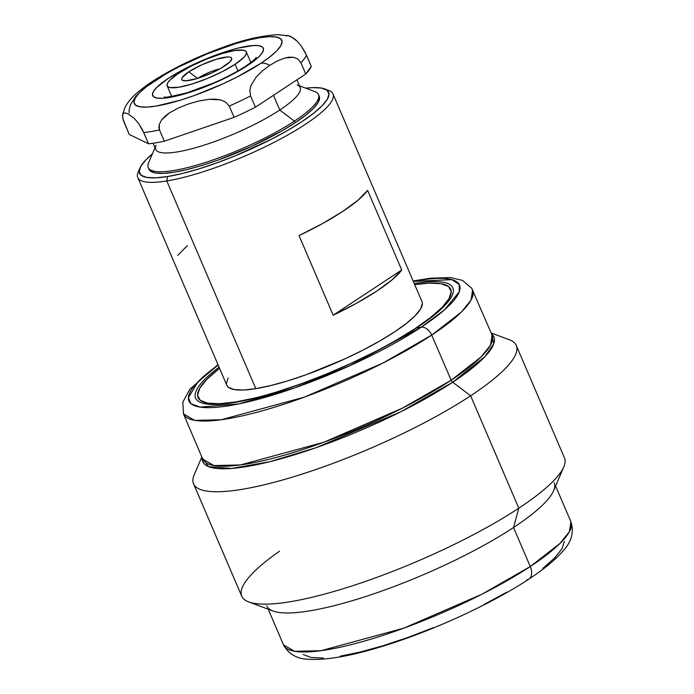 <?xml version="1.0" encoding="UTF-8"?>
<svg xmlns="http://www.w3.org/2000/svg" width="694" height="694" viewBox="0 0 694 694"><rect width="100%" height="100%" fill="white"/><g stroke="black" fill="none" stroke-linecap="round" stroke-linejoin="round"><path stroke-width="1.04" d="M235.101 64.264L237.947 70.901L235.101 64.264L243.585 57.602L245.771 54.861L246.457 52.657L245.615 51.078L243.282 50.185L234.537 50.558L221.568 53.724L206.326 59.198L191.154 66.147L178.349 73.512A43.054 9.1 156.8 0 1 220.076 54.184A43.054 9.1 156.8 0 1 246.301 51.929A43.054 9.1 156.8 0 1 235.101 64.264A43.054 9.1 156.8 0 1 193.383 83.601A43.054 9.1 156.8 0 1 167.15 85.856A43.054 9.1 156.8 0 1 178.349 73.512L169.865 80.183L167.679 82.924L166.994 85.128L167.835 86.707L170.169 87.6L178.913 87.227L191.891 84.061L207.124 78.587L222.306 71.638L235.101 64.264M188.82 71.812L197.538 78.413L188.82 71.812A27.17 5.743 156.8 0 1 217.664 58.851A27.17 5.743 156.8 0 1 231.596 59.58A27.17 5.743 156.8 0 1 224.639 65.973A27.17 5.743 156.8 0 1 182.834 80.487A27.17 5.743 156.8 0 1 188.82 71.812L201.59 64.889L216.094 59.32L227.432 56.977L229.801 57.081L231.267 57.645L231.805 58.643L229.992 61.766L220.865 68.29L211.87 72.896L197.365 78.465L186.018 80.808L182.184 80.131L181.655 79.142L182.088 77.745L188.82 71.812M245.364 66.355A13.377 8.475 56.6 0 1 247.689 65.427A60.196 12.718 -23.2 0 0 246.899 46.264A60.196 12.718 -23.2 0 0 168.338 78.361L156.48 87.678L153.426 91.513L152.463 94.592L153.643 96.804L156.905 98.054L162.136 98.296L169.128 97.533L187.276 93.109L197.721 89.621L219.399 80.764L239.343 70.554L254.516 60.552L259.547 56.11L262.61 52.276L263.564 49.196L262.393 46.992L259.122 45.735L253.891 45.492L238.415 48.016L228.76 50.688L207.454 58.339L196.628 63.033L186.244 68.055L168.338 78.361A60.196 12.718 -23.2 0 0 169.128 97.533A60.196 12.718 -23.2 0 0 247.689 65.427A13.377 8.475 -123.4 0 0 245.364 66.355M288.678 35.715L277.539 34.7C261.013 35.706 242.831 39.914 222.991 47.313C195.855 57.203 172.173 68.671 151.934 81.736C135.417 92.944 128.295 100.344 124.642 108.281L122.526 114.857L122.838 118.639L129.223 134.428L123.445 120.713L122.439 115.777L123.428 113.269L125.467 112.957L128.06 113.833L134.515 118.639L138.731 123.671L142.522 129.943L148.559 143.788A99.485 21.028 -23.2 0 0 164.331 141.212L159.507 129.952L158.891 127.271L159.195 124.608L161.555 119.932L169.319 112.948L178.523 107.917L188.395 104.005L198.64 101.029L209.293 99.277L220.276 99.849L225.498 101.914L229.254 106.069A99.485 21.028 -23.2 0 0 250.595 95.928L255.427 107.197L250.595 95.928L249.805 90.402L251.089 85.232L256.207 77.017L262.688 70.623L269.766 65.349L262.688 70.623L256.207 77.017L251.089 85.232L249.805 90.402L250.595 95.928A99.485 21.028 156.8 0 1 229.254 106.069L234.086 117.338L164.331 141.212L159.507 129.952A99.485 21.028 156.8 0 1 143.727 132.519L148.559 143.788L129.223 134.428L148.559 143.788A99.485 21.028 -23.2 0 0 164.331 141.212L234.086 117.338A99.485 21.028 -23.2 0 0 255.427 107.197L305.75 74.015L311.294 66.407L306.462 55.138A99.485 21.028 156.8 0 1 300.918 62.746L297.648 58.834L293.467 57.272L285.095 57.958L277.244 61.029L269.766 65.349A19.232 12.18 -123.4 0 0 260.918 63.275A80.261 16.96 156.8 0 1 156.167 106.078A80.261 16.96 156.8 0 1 155.118 80.513A19.232 12.18 -123.4 0 0 151.812 81.823A19.232 12.18 56.6 0 1 155.118 80.513A80.261 16.96 156.8 0 1 259.86 37.719A80.261 16.96 156.8 0 1 260.918 63.275A19.232 12.18 56.6 0 1 269.766 65.349L277.244 61.029L285.095 57.958L289.224 57.177L293.467 57.272L297.648 58.834L300.918 62.746A99.485 21.028 -23.2 0 0 306.462 55.138L301.465 46.307L297.258 41.284L290.838 36.504L288.262 35.637L286.223 35.958M297.084 84.937A78.587 16.604 156.8 0 1 279.769 110.025L273.462 95.304L279.769 110.025A78.587 16.604 -23.2 0 0 300.207 87.505L296.919 79.836M148.915 169.145L150.416 171.062L155.439 172.988L163.489 173.37L174.246 172.181L187.311 169.483L202.171 165.372L218.254 160.01L251.61 146.382L282.293 130.672L295.141 122.786L294.438 121.129L295.141 122.786A92.632 19.579 -23.2 0 0 319.231 96.24L318.52 94.592A92.632 19.579 156.8 0 1 294.438 121.129L279.769 110.025L294.438 121.129A92.632 19.579 -23.2 0 0 314.842 91.565L299.487 85.83M139.962 167.965L138.184 172.112A106.173 22.434 -23.2 0 0 166.786 180.952L167.662 176.528A102.833 21.731 156.8 0 1 139.962 167.965A102.833 21.731 156.8 0 1 152.385 153.938L146.052 159.698L140.83 166.248L139.19 171.513L141.203 175.278L146.781 177.421L155.716 177.838L167.662 176.528L166.786 180.952A106.173 22.434 156.8 0 1 137.785 177.56A106.173 22.434 156.8 0 1 139.329 169.935M137.785 177.56L226.799 385.248A106.173 22.434 -23.2 0 0 255.8 388.64L166.786 180.952L255.8 388.64L243.464 390.002L234.242 389.568L228.482 387.356L226.764 385.153M254.984 397.957L235.604 401.956L219.634 403.717L207.697 403.153L200.236 400.299L197.556 395.25L199.742 388.215L206.725 379.462L219.538 368.297A137.438 29.044 -23.2 0 0 243.993 400.421A137.438 29.044 -23.2 0 0 414.977 328.661L416.435 328.002A139.91 29.564 156.8 0 1 241.321 401.253A139.91 29.564 156.8 0 1 219.044 367.152A139.91 29.564 -23.2 0 0 241.321 401.253A139.91 29.564 -23.2 0 0 416.435 328.002L421.232 327.195A147.197 31.109 156.8 0 1 234.121 404.819A147.197 31.109 156.8 0 1 218.133 365.027L198.05 381.752L188.378 397.714L190.963 403.682L200.158 407.126L238.84 403.891L294.785 387.859L349.854 365.686L421.232 327.195A10.028 6.359 56.6 0 1 431.711 335.098L461.51 311.953L471.044 300.103L472.597 290.014A157.26 33.234 156.8 0 1 431.711 335.098L451.161 380.208A157.417 33.269 -23.2 0 0 492.081 335.081L471.712 288.253L462.508 280.402L450.519 277.591L430.523 278.164L413.13 280.949M492.081 335.081L490.528 345.17L480.985 357.028L451.161 380.208A3.34 2.117 -123.4 0 0 452.714 382.212A3.34 2.117 56.6 0 1 451.161 380.208A157.417 33.269 -23.2 0 1 298.559 450.9A157.417 33.269 -23.2 0 1 202.7 459.107L213.925 465.553L240.41 464.954L323.751 442.286L402.433 408.124L451.161 380.208L431.711 335.098A10.028 6.359 -123.4 0 0 421.232 327.195A147.197 31.109 156.8 0 0 413.312 281.374L451.915 279.647L459.22 284.445L459.272 291.775L444.585 309.741L421.232 327.195L416.435 328.002A139.91 29.564 -23.2 0 0 414.223 283.499A139.91 29.564 156.8 0 1 416.435 328.002L414.977 328.661A137.438 29.044 -23.2 0 0 414.717 284.644L429.144 283.135L441.089 283.699L448.541 286.553L451.23 291.593L449.044 298.628L442.061 307.39L430.558 317.522L414.977 328.661L395.918 340.364M554.185 482.72A156.341 33.034 156.8 0 1 513.534 527.518L518.808 508.181L513.534 527.518A156.341 33.034 -23.2 0 0 553.604 490.745L563.797 466.88A175.565 37.103 156.8 0 1 518.808 508.181L470.636 395.788L518.808 508.181A175.565 37.103 -23.2 0 0 564.456 457.875L516.284 345.482A175.565 37.103 156.8 0 1 470.636 395.788L452.714 382.212L485.054 356.516L493.79 343.712L491.526 333.788A158.397 33.477 156.8 0 1 452.714 382.212L400.612 411.854L316.048 447.708L269.801 461.71L231.649 468.467L208.599 466.646L202.154 457.814A158.397 33.477 156.8 0 0 291.61 455.68A158.397 33.477 156.8 0 0 452.714 382.212L470.636 395.788A175.565 37.103 -23.2 0 0 509.309 339.748L491.179 332.981M528.915 579.065A13.377 8.475 -123.4 0 0 530.259 566.538L481.888 594.255L403.778 628.165L321.01 650.694L294.69 651.31L283.516 644.917A156.341 33.034 -23.2 0 0 378.759 636.728A156.341 33.034 -23.2 0 0 530.259 566.538L513.534 527.518L530.259 566.538A156.341 33.034 -23.2 0 0 570.91 521.741L569.349 531.769L559.867 543.541L530.259 566.538A13.377 8.475 56.6 0 1 528.915 579.065A13.377 8.475 56.6 0 1 526.59 579.993M201.815 457.008L194.207 474.8A175.565 37.103 -23.2 0 0 284.228 479.528A175.565 37.103 -23.2 0 0 470.636 395.788A175.565 37.103 156.8 0 1 300.502 474.618A175.565 37.103 156.8 0 1 193.548 483.813L241.72 596.198A175.565 37.103 -23.2 0 0 348.674 587.003A175.565 37.103 -23.2 0 0 518.808 508.181A175.565 37.103 156.8 0 1 248.695 601.932L273.011 611.006A156.341 33.034 -23.2 0 0 513.534 527.518A156.341 33.034 156.8 0 1 362.034 597.707A156.341 33.034 156.8 0 1 266.8 605.897M303.226 654.503L310.981 657.47L323.404 658.059M340.017 656.229L360.169 652.065L383.105 645.724L407.925 637.439L433.689 627.541M484.074 604.457L506.767 592.164M542.795 568.412L554.758 557.863L562.019 548.754L564.3 541.433M248.695 601.932A175.565 37.103 156.8 0 1 279.482 551.244M431.711 335.098A157.26 33.234 156.8 0 1 279.274 405.721A157.26 33.234 156.8 0 1 183.511 413.919L194.719 420.364L221.178 419.757L304.44 397.115L383.036 362.988L431.711 335.098M277.027 391.858L300.892 383.895L325.668 374.378L350.383 363.673L374.109 352.188M422.377 303.382L420.685 308.821L415.29 315.588L406.406 323.421L394.374 332.018L379.644 341.058L362.797 350.192L344.476 359.067L306.245 374.691L287.802 380.841L270.773 385.552L255.8 388.64A106.173 22.434 -23.2 0 0 366.389 348.336A106.173 22.434 -23.2 0 0 421.978 301.595L332.964 93.907A106.173 22.434 156.8 0 1 277.366 140.648A106.173 22.434 156.8 0 1 166.786 180.952A106.173 22.434 -23.2 0 0 286.752 135.573A106.173 22.434 -23.2 0 0 328.748 90.437L324.514 88.867A102.833 21.731 156.8 0 1 283.846 132.58A102.833 21.731 156.8 0 1 167.662 176.528L182.158 173.535L198.657 168.963L216.511 163.012L235.04 155.89L271.285 139.286L287.602 130.446L301.864 121.684L313.523 113.356L322.129 105.766L327.351 99.216L328.991 93.959L326.978 90.185L321.4 88.043L312.465 87.626L305.794 88.19A102.833 21.731 156.8 0 1 324.514 88.867M226.409 383.461L228.1 378.03M299.053 235.587L322.571 223.546L342.697 211.453L358.061 200.15L367.612 190.382L401.731 269.992L392.179 279.76L376.825 291.072L356.699 303.157L333.172 315.197L401.731 269.992L367.612 190.382A106.173 22.434 -23.2 0 1 299.053 235.587L333.172 315.197L401.731 269.992A106.173 22.434 156.8 0 1 333.172 315.197L299.053 235.587M177.82 255.34L187.371 245.572M326.38 89.76A106.173 22.434 156.8 0 1 332.964 93.907M155.022 147.753L148.585 162.821A92.632 19.579 -23.2 0 0 196.081 165.311A92.632 19.579 -23.2 0 0 294.438 121.129A92.632 19.579 156.8 0 1 204.669 162.717A92.632 19.579 156.8 0 1 148.238 167.575L148.95 169.223A92.632 19.579 -23.2 0 0 205.381 164.374A92.632 19.579 -23.2 0 0 295.141 122.786L305.646 115.282L313.393 108.446L318.104 102.539L319.578 97.802L319.197 96.154M153.096 143.242L155.742 149.418A78.587 16.604 -23.2 0 0 203.611 145.306A78.587 16.604 -23.2 0 0 279.769 110.025A78.587 16.604 156.8 0 1 196.333 147.501A78.587 16.604 156.8 0 1 156.037 145.384M122.734 114.137L123.428 113.269L125.467 112.957L128.06 113.833L134.515 118.639L138.731 123.671L143.727 132.519A99.485 21.028 -23.2 0 0 159.507 129.952L159.195 124.608L161.555 119.932L165.129 116.124L169.319 112.948L178.523 107.917L188.395 104.005L198.64 101.029L209.293 99.277L214.784 99.147L220.276 99.849L225.498 101.914L229.254 106.069L234.086 117.338A99.485 21.028 -23.2 0 0 255.427 107.197L305.75 74.015L300.918 62.746L305.75 74.015A99.485 21.028 -23.2 0 0 311.294 66.407L305.265 52.571L301.465 46.307L297.258 41.284L293.822 38.326L288.262 35.637M142.01 90.281L135.538 96.683L130.411 104.898L129.127 110.06L129.179 112.87M260.918 63.275L237.044 77.017L223.19 83.722L194.294 95.529L180.362 100.179L156.167 106.078L146.842 107.102L139.867 106.772L135.521 105.106L133.951 102.165L135.226 98.054L139.303 92.944L146.018 87.019L166.248 73.685L178.983 66.78L207.272 53.82L235.674 43.618L248.547 40.052L259.86 37.719L269.185 36.687L276.16 37.016L280.515 38.691L282.085 41.631L280.801 45.735L276.724 50.853L270.009 56.769L260.918 63.275M219.911 68.827A18.807 3.973 -23.2 0 0 197.59 78.396A18.807 3.973 156.8 0 1 219.911 68.827M250.829 62.495L246.318 51.972M256.216 57.533C256.45 56.986 256.572 58.669 245.476 66.277C236.862 71.924 226.235 77.502 213.578 83.02L186.877 92.823C171.088 96.657 163.584 98.01 164.374 96.9M555.608 486.043L570.91 521.741C574.085 531.916 571.726 541.337 563.832 550.021C556.172 559.173 544.495 568.88 528.802 579.143C492.219 603.459 433.724 630.412 384.84 645.576C352.734 655.691 327.455 660.263 309.012 659.3C297.188 659.04 288.695 654.251 283.516 644.917L268.222 609.219M202.7 459.107L183.511 413.919L182.834 402.138L189.809 389.273L217.951 364.602M171.678 96.414L167.15 85.856"/></g></svg>
